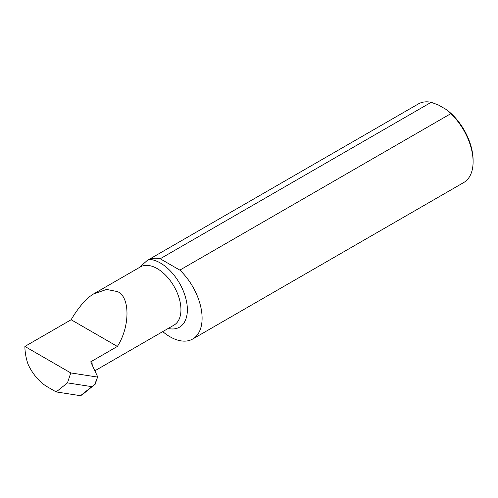 <?xml version="1.0" encoding="UTF-8"?>
<svg xmlns="http://www.w3.org/2000/svg" width="498" height="498" viewBox="0 0 498 498"><rect width="100%" height="100%" fill="white"/><g stroke="black" fill="none" stroke-linecap="round" stroke-linejoin="round"><path stroke-width="0.75" d="M162.746 331.612A45.38 26.201 -120 0 0 192.701 339.014L463.7 182.554A45.38 26.201 -120 0 0 473.1 161.782A45.38 26.201 -120 0 0 450.833 113.656L446.264 109.529L438.327 104.947L431.187 102.308A45.38 26.201 -120 0 0 418.32 103.951L147.227 260.466L139.596 267.252M67.473 382.881L70.778 372.927L24.9 346.44L71.139 319.747C75.957 311.431 81.566 304.091 87.959 297.736L93.612 293.92L106.578 289.444L117.372 291.567C130.19 296.515 130.19 326.694 117.372 346.44L90.711 361.834L97.658 376.805L94.757 384.487L91.837 386.653L67.473 382.881L56.156 391.92L80.52 395.692L91.837 386.653M92.223 365.096L91.918 361.137L91.918 364.436M56.156 391.92L47.378 386.853A33.603 19.403 -120 0 1 27.988 364.088A45.38 26.201 60 0 1 24.9 346.44M94.757 384.487L82.463 394.572L80.52 395.692M97.272 377.03L70.778 372.927M95.168 384.251L97.658 376.805M431.187 102.308L160.188 258.767A45.38 26.201 -120 0 0 149.481 259.383L147.227 260.466M192.701 339.014A45.38 26.201 -120 0 0 179.84 270.115L450.833 113.656M71.139 319.747L117.372 346.44M160.188 258.767L179.84 270.115M446.264 109.529A43.563 25.155 60 0 1 473.1 160.3L473.1 161.782M93.612 293.92L140.386 266.916A33.603 19.403 60 0 1 157.187 268.584A33.603 19.403 60 0 1 179.143 298.19A33.603 19.403 60 0 1 173.989 325.119L94.869 370.798M149.481 259.383A38.141 22.024 60 0 1 160.4 263.019A38.141 22.024 60 0 1 187.08 305.031A38.141 22.024 60 0 1 168.175 328.475"/></g></svg>
